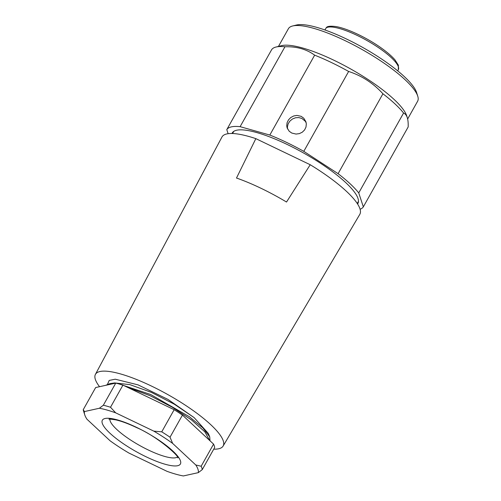 <?xml version="1.0" encoding="UTF-8"?>
<svg xmlns="http://www.w3.org/2000/svg" width="501" height="501" viewBox="0 0 501 501"><rect width="100%" height="100%" fill="white"/><g stroke="black" fill="none" stroke-linecap="round" stroke-linejoin="round"><path stroke-width="0.75" d="M325.982 28.037A41.84 10.139 29.3 0 1 357.282 35.477A41.84 10.139 29.3 0 1 398.314 69.739L398.389 65.205L394.982 59.876C391.625 55.987 386.703 51.778 380.221 47.251C366.062 37.312 346.648 28.225 335.739 26.534C330.397 25.914 327.297 26.246 326.427 27.53L324.905 29.96M306.174 122.783L305.172 121.142L301.859 118.443L298.765 117.572L295.509 117.766L292.434 119L289.872 121.117L288.144 123.841L287.417 126.853L287.543 128.926M403.574 113.032L358.741 192.929L363.331 206.869L408.165 126.972C408.315 123.083 408.014 119.939 407.25 117.547C406.455 115.211 405.228 113.708 403.574 113.032A78.45 19.007 -150.7 0 0 382.927 93.781C373.27 83.179 361.841 75.739 348.633 71.461L303.794 151.352A78.45 19.007 -150.7 0 0 269.82 135.051L240.117 126.672A78.45 19.007 -150.7 0 0 226.784 129.621L228.124 133.698M363.331 206.869A78.45 19.007 29.3 0 1 360.094 209.23M358.741 192.929A78.45 19.007 -150.7 0 0 338.094 173.678L303.794 151.352M357.582 203.988A72.056 17.46 29.3 0 0 357.896 203.512A72.056 17.46 29.3 0 0 357.99 198.44A72.056 17.46 -150.7 0 0 295.421 148.597A72.056 17.46 -150.7 0 0 232.22 132.984A72.056 17.46 -150.7 0 0 231.969 133.498M416.644 92.666A71.186 17.247 29.3 0 0 416.594 92.516A71.186 17.247 29.3 0 0 416.55 92.366A71.186 17.247 -150.7 0 0 362.618 47.388A71.186 17.247 -150.7 0 0 296.373 25.05L292.628 25.977A74.092 17.955 -150.7 0 0 288.388 28.739L278.462 46.418M292.628 25.977A74.092 17.955 -150.7 0 1 361.578 49.223A74.092 17.955 -150.7 0 1 417.709 96.042A74.092 17.955 29.3 0 1 417.759 96.198A74.092 17.955 29.3 0 1 417.609 101.258L407.645 119.013M407.25 117.547L406.718 115.863A74.092 17.955 29.3 0 0 406.668 115.706A74.092 17.955 -150.7 0 0 350.543 68.894A74.092 17.955 -150.7 0 0 281.593 45.647L275.97 47.038A78.45 19.007 -150.7 0 0 271.617 49.731L226.784 129.621M348.633 71.461A78.45 19.007 -150.7 0 0 314.653 55.16L269.82 135.051M291.782 133.053L289.209 131.249L287.123 127.887L286.722 125.801L287.079 122.72L288.495 119.852L290.774 117.522L293.692 115.975L296.949 115.412L301.164 116.338L303.75 118.192L305.886 121.705L306.324 123.885L305.992 127.066L304.589 129.947L302.285 132.208L299.322 133.629L296.028 134.061L291.782 133.053M314.653 55.16C306.531 49.204 296.63 46.411 284.95 46.775A78.45 19.007 -150.7 0 0 275.97 47.038M284.95 46.775L240.117 126.672M382.927 93.781L338.094 173.678M107.502 384.273L109.218 380.422L115.261 379.201L138.044 384.868L167.948 399.397L194.112 417.59L208.272 433.39L209.725 436.834L202.817 427.854L189.315 416.694L150.682 394.525L119.301 384.035M99.549 386.691A73.221 17.742 29.3 0 1 95.415 374.391A73.221 17.742 29.3 0 1 151.365 386.02A73.221 17.742 -150.7 0 1 223.114 446.059L359.787 214.384A79.033 19.151 -150.7 0 0 310.225 164.735L286.522 202.035A78.081 18.919 -150.7 0 0 260.921 188.244A78.081 18.919 -150.7 0 0 236.497 178.037L255.842 138.639A79.033 19.151 29.3 0 0 221.949 137.036L95.415 374.391M213.745 449.165A73.221 17.742 -150.7 0 0 223.114 446.059M310.225 164.735L255.842 138.639M202.266 469.612L198.308 472.643A64.792 15.7 -150.7 0 0 195.785 464.978L201.158 466.243A67.698 16.401 -150.7 0 1 202.266 469.612L214.685 447.487A67.698 16.401 -150.7 0 0 213.576 444.124L182.445 415.091L170.027 437.216L172.645 443.404A64.792 15.7 -150.7 0 0 153.794 431.129L161.748 431.824L174.16 409.705L122.933 385.125A67.698 16.401 -150.7 0 0 115.762 383.102L103.344 405.228A67.698 16.401 -150.7 0 1 110.514 407.25L115.712 412.862L153.794 431.129M115.712 412.862A64.792 15.7 -150.7 0 0 99.386 408.252L103.344 405.228M115.762 383.102L95.66 387.549L83.241 409.674L84.444 411.565L99.386 408.252M84.444 411.565A64.792 15.7 -150.7 0 0 84.744 414.815A64.792 15.7 -150.7 0 0 86.967 419.224L110.107 440.805A64.792 15.7 -150.7 0 0 128.964 453.073L167.04 471.341A64.792 15.7 -150.7 0 0 183.366 475.95L198.308 472.643M172.645 443.404L195.785 464.978M213.576 444.124L201.158 466.243M182.445 415.091A67.698 16.401 -150.7 0 0 174.16 409.705M126.903 387.029L150.037 395.671L172.3 407.238L191.67 420.07L204.871 431.862L209.681 440.492M114.109 383.465L109.876 383.66L105.648 385.338M210.019 440.805L209.725 436.841M114.754 382.933L129.884 384.636L151.321 392.346L174.348 404.219L194.112 417.59M170.027 437.216A67.698 16.401 -150.7 0 0 161.748 431.824M122.933 385.125L110.514 407.25M83.241 409.674A67.698 16.401 -150.7 0 0 83.586 411.133L84.744 414.815M177.367 457.031A38.934 9.431 29.3 0 1 148.359 450.017A38.934 9.431 29.3 0 1 109.882 419.162M146.236 456.849A44.746 10.84 29.3 0 1 102.298 423.351A44.746 10.84 29.3 0 1 136.516 427.359A44.746 10.84 29.3 0 1 180.454 460.851A44.746 10.84 29.3 0 1 146.236 456.849M397.694 70.848L398.314 69.739M416.594 92.516L417.759 96.198M233.81 131.337L232.583 133.516M358.472 201.296L357.251 203.475M109.005 419.281C108.642 418.892 110.997 419.105 116.057 419.932C121.762 421.247 128.663 423.827 136.767 427.679C158.454 436.891 180.391 457.501 177.723 457.845M109.844 383.641L114.716 382.908"/></g></svg>
